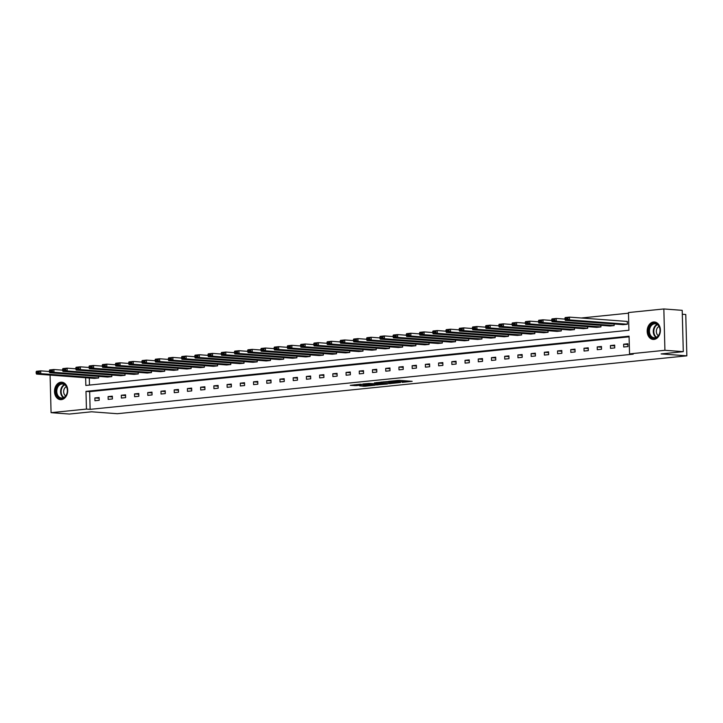 <?xml version="1.0" encoding="UTF-8"?>
<svg xmlns="http://www.w3.org/2000/svg" width="723" height="723" viewBox="0 0 723 723"><rect width="100%" height="100%" fill="white"/><g stroke="black" fill="none" stroke-linecap="round" stroke-linejoin="round"><path stroke-width="1.08" d="M402.142 382.386L412.173 381.328L399.195 380.361L388.54 381.346L403.714 381.735L404.582 381.916L402.142 382.386M60.895 382.214A8.748 6.597 94.3 0 1 61.771 382.196A8.748 6.597 94.3 0 1 67.727 390.836A8.748 6.597 94.3 0 1 61.347 399.638A8.748 6.597 94.3 0 1 60.47 399.656A8.748 6.597 94.3 0 1 54.514 391.016A8.748 6.597 94.3 0 1 60.895 382.214M653.556 321.988A8.748 6.597 94.3 0 1 654.432 321.979A8.748 6.597 94.3 0 1 660.397 330.61A8.748 6.597 94.3 0 1 654.017 339.421A8.748 6.597 94.3 0 1 653.131 339.43A8.748 6.597 94.3 0 1 647.175 330.791A8.748 6.597 94.3 0 1 653.556 321.988M359.692 385.892L364.781 386.272L374.975 385.196L360.171 384.202L350.248 385.341L356.195 385.639L360.777 385.124L357.605 384.763L362.774 384.455L372.047 385.242L359.692 385.892M85.63 377.74L85.829 385.449L628.92 330.257L628.459 312.553L663.841 308.956L682.205 310.33L683.289 351.667L661.129 353.918L686.85 355.833L117.316 413.71L91.595 411.794L69.444 414.044L51.071 412.67L50.086 375.092M683.289 351.667L664.916 350.294L629.543 353.89L629.073 336.186L85.983 391.369L86.444 409.082L51.071 412.67M629.091 336.828L89.661 391.64L90.122 409.354L633.212 354.171L629.543 353.89M90.122 409.354L86.444 409.082M389.091 383.678L400.578 382.512L387.591 381.545L375.843 382.657L389.091 383.678L389.064 382.639M387.528 383.967L376.159 384.988L362.91 383.967L369.046 383.425L375.861 383.786L379.024 383.425L374.442 382.838L387.528 383.814M663.841 308.956L664.916 350.294M686.85 355.833L685.765 314.496L682.313 314.234M62.612 370.158L53.9 369.507L53.981 372.309L111.821 376.62L111.785 375.038M111.821 376.62L107.582 377.054L49.742 372.734L49.399 371.758L52.363 371.459L52.336 370.339L49.372 370.646L49.399 371.758M89.046 367.474L80.343 366.823L80.416 369.616L138.265 373.936L138.22 372.345M138.265 373.936L134.026 374.36L76.177 370.049L75.834 369.073L78.807 368.775L78.771 367.655L75.807 367.962L75.834 369.073M115.49 364.79L106.778 364.139L106.85 366.932L164.699 371.242L164.654 369.661M164.699 371.242L160.461 371.676L102.621 367.365L102.277 366.389L105.242 366.091L105.215 364.97L102.25 365.269L102.277 366.389M141.925 362.106L133.222 361.455L133.294 364.247L191.143 368.558L191.098 366.977M191.143 368.558L186.905 368.992L129.056 364.672L128.712 363.705L131.676 363.398L131.649 362.286L128.685 362.584L128.712 363.705M168.369 359.412L159.656 358.762L159.729 361.554L217.578 365.874L217.533 364.284M217.578 365.874L213.339 366.308L155.49 361.988L155.156 361.012L158.12 360.714L158.093 359.593L155.12 359.9L155.156 361.012M194.803 356.728L186.1 356.078L186.173 358.87L244.013 363.19L243.976 361.599M244.013 363.19L239.783 363.615L181.934 359.304L181.59 358.328L184.555 358.03L184.528 356.909L181.563 357.207L181.59 358.328M221.247 354.044L212.535 353.393L212.607 356.186L270.456 360.497L270.411 358.915M270.456 360.497L266.218 360.931L208.369 356.62L208.034 355.644L210.999 355.336L210.962 354.225L207.998 354.523L208.034 355.644M247.682 351.351L238.979 350.709L239.051 353.502L296.891 357.813L296.855 356.231M296.891 357.813L292.652 358.247L234.812 353.927L234.469 352.96L237.433 352.652L237.406 351.541L234.442 351.839L234.469 352.96M274.116 348.667L265.413 348.016L265.486 350.809L323.335 355.129L323.289 353.538M323.335 355.129L319.096 355.553L261.247 351.242L260.904 350.266L263.877 349.968L263.841 348.848L260.876 349.155L260.904 350.266M300.56 345.983L291.848 345.332L291.92 348.125L349.769 352.444L349.733 350.854M349.769 352.444L345.531 352.869L287.691 348.558L287.347 347.582L290.312 347.284L290.284 346.163L287.32 346.462L287.347 347.582M326.995 343.298L318.292 342.648L318.364 345.44L376.213 349.751L376.168 348.17M376.213 349.751L371.974 350.185L314.125 345.865L313.782 344.898L316.746 344.591L316.719 343.479L313.755 343.777L313.782 344.898M353.439 340.605L344.726 339.955L344.799 342.756L402.648 347.067L402.603 345.486M402.648 347.067L398.409 347.501L340.569 343.181L340.226 342.205L343.19 341.907L343.163 340.786L340.19 341.093L340.226 342.205M379.873 337.921L371.17 337.27L371.242 340.063L429.082 344.383L429.046 342.792M429.082 344.383L424.853 344.808L367.004 340.497L366.66 339.521L369.625 339.223L369.598 338.102L366.633 338.409L366.66 339.521M406.317 335.237L397.605 334.586L397.677 337.379L455.526 341.69L455.481 340.108M455.526 341.69L451.288 342.124L393.439 337.813L393.104 336.837L396.068 336.538L396.041 335.418L393.068 335.716L393.104 336.837M432.752 332.553L424.049 331.902L424.121 334.695L481.961 339.006L481.925 337.424M481.961 339.006L477.722 339.439L419.882 335.12L419.539 334.153L422.503 333.845L422.476 332.734L419.512 333.032L419.539 334.153M459.186 329.86L450.483 329.209L450.556 332.002L508.405 336.322L508.359 334.731M508.405 336.322L504.166 336.755L446.317 332.435L445.974 331.459L448.947 331.161L448.911 330.04L445.946 330.348L445.974 331.459M485.63 327.176L476.918 326.525L476.999 329.317L534.839 333.637L534.803 332.047M534.839 333.637L530.601 334.062L472.761 329.751L472.417 328.775L475.382 328.477L475.354 327.356L472.39 327.655L472.417 328.775M512.065 324.491L503.362 323.841L503.434 326.633L561.283 330.944L561.238 329.363M561.283 330.944L557.044 331.378L499.195 327.067L498.852 326.091L501.816 325.784L501.789 324.672L498.825 324.97L498.852 326.091M538.508 321.798L529.796 321.157L529.869 323.949L587.718 328.26L587.672 326.679M587.718 328.26L583.479 328.694L525.639 324.374L525.296 323.407L528.26 323.1L528.233 321.988L525.269 322.286L525.296 323.407M564.943 319.114L556.24 318.463L556.312 321.256L614.152 325.576L614.116 323.985M614.152 325.576L609.923 326.001L552.074 321.69L551.73 320.714L554.695 320.416L554.668 319.295L551.703 319.602L551.73 320.714M628.477 313.195L581.211 318.003M89.3 378.012L89.489 385.079M627.374 324.229L627.302 321.437L569.453 317.126L569.534 319.918L627.374 324.229L623.136 324.663L565.296 320.343L564.952 319.376L567.917 319.069L567.889 317.957L564.925 318.256L564.952 319.376M551.721 320.461L543.018 319.81L543.09 322.603L600.94 326.913L600.894 325.332M600.94 326.913L596.701 327.347L538.852 323.036L538.508 322.06L541.482 321.762L541.446 320.641L538.481 320.94L538.508 322.06M525.287 323.145L516.584 322.494L516.656 325.287L574.496 329.607L574.46 328.016M574.496 329.607L570.257 330.031L512.417 325.721L512.074 324.744L515.038 324.446L515.011 323.326L512.047 323.633L512.074 324.744M498.852 325.829L490.14 325.178L490.212 327.98L548.061 332.291L548.016 330.7M548.061 332.291L543.823 332.725L485.973 328.405L485.639 327.429L488.603 327.13L488.576 326.01L485.603 326.317L485.639 327.429M472.408 328.522L463.705 327.871L463.777 330.664L521.617 334.975L521.581 333.393M521.617 334.975L517.388 335.409L459.539 331.089L459.195 330.122L462.16 329.815L462.133 328.703L459.168 329.001L459.195 330.122M445.974 331.206L437.261 330.556L437.334 333.348L495.183 337.668L495.138 336.078M495.183 337.668L490.944 338.093L433.104 333.782L432.761 332.806L435.725 332.508L435.698 331.387L432.725 331.685L432.761 332.806M419.53 333.89L410.827 333.24L410.899 336.032L468.748 340.352L468.703 338.762M468.748 340.352L464.509 340.777L406.66 336.466L406.317 335.49L409.281 335.192L409.254 334.071L406.29 334.378L406.317 335.49M393.095 336.575L384.383 335.933L384.455 338.726L442.304 343.036L442.268 341.455M442.304 343.036L438.066 343.47L380.226 339.15L379.882 338.183L382.847 337.876L382.819 336.764L379.855 337.063L379.882 338.183M366.651 339.268L357.948 338.617L358.021 341.41L415.87 345.721L415.824 344.139M415.87 345.721L411.631 346.154L353.782 341.843L353.439 340.867L356.412 340.56L356.376 339.449L353.411 339.747L353.439 340.867M340.217 341.952L331.514 341.301L331.586 344.094L389.426 348.414L389.39 346.823M389.426 348.414L385.187 348.838L327.347 344.528L327.004 343.552L329.968 343.253L329.941 342.133L326.977 342.431L327.004 343.552M313.782 344.636L305.07 343.985L305.142 346.778L362.991 351.098L362.946 349.507M362.991 351.098L358.753 351.532L300.904 347.212L300.569 346.236L303.533 345.937L303.506 344.817L300.533 345.124L300.569 346.236M287.338 347.329L278.635 346.679L278.707 349.471L336.547 353.782L336.511 352.2M336.547 353.782L332.318 354.216L274.469 349.896L274.125 348.929L277.09 348.622L277.063 347.51L274.098 347.808L274.125 348.929M260.904 350.013L252.191 349.363L252.264 352.155L310.113 356.466L310.068 354.885M310.113 356.466L305.874 356.9L248.034 352.589L247.691 351.613L250.655 351.315L250.628 350.194L247.655 350.492L247.691 351.613M234.46 352.697L225.757 352.047L225.829 354.839L283.678 359.159L283.633 357.569M283.678 359.159L279.44 359.584L221.59 355.273L221.247 354.297L224.211 353.999L224.184 352.878L221.22 353.186L221.247 354.297M208.025 355.382L199.313 354.731L199.385 357.533L257.234 361.843L257.198 360.262M257.234 361.843L252.996 362.277L195.156 357.957L194.812 356.981L197.777 356.683L197.75 355.562L194.785 355.87L194.812 356.981M181.581 358.075L172.878 357.424L172.951 360.217L230.8 364.528L230.754 362.946M230.8 364.528L226.561 364.961L168.712 360.641L168.369 359.674L171.342 359.367L171.306 358.256L168.342 358.554L168.369 359.674M155.147 360.759L146.444 360.108L146.516 362.901L204.356 367.221L204.32 365.63M204.356 367.221L200.117 367.646L142.277 363.335L141.934 362.359L144.898 362.06L144.871 360.94L141.907 361.238L141.934 362.359M128.712 363.443L120 362.792L120.072 365.585L177.921 369.905L177.876 368.314M177.921 369.905L173.683 370.33L115.834 366.019L115.499 365.043L118.464 364.744L118.427 363.624L115.463 363.931L115.499 365.043M102.268 366.127L93.565 365.486L93.638 368.278L151.478 372.589L151.441 371.007M151.478 372.589L147.248 373.023L89.399 368.703L89.056 367.736L92.02 367.429L91.993 366.317L89.028 366.615L89.056 367.736M75.834 368.82L67.122 368.17L67.194 370.962L125.043 375.273L124.998 373.692M125.043 375.273L120.804 375.707L62.955 371.396L62.621 370.42L65.585 370.113L65.558 369.001L62.585 369.299L62.621 370.42M49.39 371.505L40.687 370.854L40.759 373.646L98.608 377.966L98.563 376.376M98.608 377.966L94.37 378.391L36.521 374.08L36.177 373.104L39.141 372.806L39.114 371.685L36.15 371.984L36.177 373.104M61.979 370.113L62.612 370.049M75.201 368.766L75.825 368.703M89.661 391.64L85.983 391.369M94.876 397.948L99.114 397.514L99.187 400.307L94.948 400.741L94.876 397.948L99.132 398.265M108.098 396.602L112.336 396.177L112.408 398.969L108.17 399.394L108.098 396.602L112.354 396.918M121.319 395.264L125.558 394.83L125.63 397.623L121.392 398.057L121.319 395.264L125.576 395.58M134.532 393.918L138.771 393.484L138.843 396.276L134.614 396.71L134.532 393.918L138.789 394.234M147.754 392.571L151.993 392.146L152.065 394.939L147.826 395.364L147.754 392.571L152.011 392.887M160.976 391.233L165.215 390.8L165.287 393.592L161.048 394.026L160.976 391.233L165.233 391.55M174.198 389.887L178.427 389.453L178.509 392.255L174.27 392.679L174.198 389.887L178.454 390.203M187.411 388.54L191.649 388.115L191.722 390.908L187.483 391.342L187.411 388.54L191.667 388.866M200.633 387.203L204.871 386.769L204.943 389.561L200.705 389.995L200.633 387.203L204.889 387.519M213.854 385.856L218.093 385.431L218.165 388.224L213.927 388.649L213.854 385.856L218.111 386.172M227.076 384.519L231.306 384.085L231.378 386.877L227.149 387.311L227.076 384.519L231.324 384.835M240.289 383.172L244.528 382.738L244.6 385.531L240.361 385.965L240.289 383.172L244.546 383.488M253.511 381.825L257.75 381.401L257.822 384.193L253.583 384.618L253.511 381.825L257.768 382.142M266.733 380.488L270.962 380.054L271.044 382.847L266.805 383.28L266.733 380.488L270.989 380.804M279.946 379.141L284.184 378.707L284.256 381.5L280.018 381.934L279.946 379.141L284.202 379.458M293.167 377.795L297.406 377.37L297.478 380.162L293.24 380.587L293.167 377.795L297.424 378.111M306.389 376.457L310.628 376.023L310.7 378.816L306.462 379.25L306.389 376.457L310.646 376.773M319.611 375.11L323.841 374.677L323.913 377.478L319.683 377.903L319.611 375.11L323.868 375.427M332.824 373.764L337.063 373.339L337.135 376.132L332.896 376.566L332.824 373.764L337.081 374.089M346.046 372.426L350.284 371.993L350.357 374.785L346.118 375.219L346.046 372.426L350.303 372.743M359.268 371.08L363.497 370.655L363.579 373.448L359.34 373.872L359.268 371.08L363.524 371.396M372.481 369.742L376.719 369.308L376.791 372.101L372.553 372.535L372.481 369.742L376.737 370.059M385.702 368.396L389.941 367.962L390.013 370.754L385.775 371.188L385.702 368.396L389.959 368.712M398.924 367.049L403.163 366.624L403.235 369.417L398.997 369.842L398.924 367.049L403.181 367.365M412.146 365.711L416.376 365.278L416.448 368.07L412.218 368.504L412.146 365.711L416.403 366.028M425.359 364.365L429.598 363.931L429.67 366.724L425.431 367.157L425.359 364.365L429.616 364.681M438.581 363.018L442.819 362.594L442.892 365.386L438.653 365.811L438.581 363.018L442.838 363.335M451.803 361.681L456.041 361.247L456.114 364.04L451.875 364.473L451.803 361.681L456.059 361.997M465.016 360.334L469.254 359.9L469.326 362.702L465.097 363.127L465.016 360.334L469.272 360.65M478.237 358.988L482.476 358.563L482.548 361.355L478.31 361.789L478.237 358.988L482.494 359.313M491.459 357.65L495.698 357.216L495.77 360.009L491.532 360.443L491.459 357.65L495.716 357.966M504.681 356.303L508.911 355.879L508.983 358.671L504.753 359.096L504.681 356.303L508.938 356.62M517.894 354.966L522.133 354.532L522.205 357.325L517.966 357.758L517.894 354.966L522.151 355.282M531.116 353.619L535.354 353.186L535.427 355.978L531.188 356.412L531.116 353.619L535.372 353.936M544.338 352.273L548.576 351.848L548.649 354.641L544.41 355.065L544.338 352.273L548.594 352.589M557.55 350.935L561.789 350.501L561.861 353.294L557.632 353.728L557.55 350.935L561.807 351.251M570.772 349.589L575.011 349.155L575.083 351.947L570.845 352.381L570.772 349.589L575.029 349.905M583.994 348.242L588.233 347.817L588.305 350.61L584.067 351.035L583.994 348.242L588.251 348.558M597.216 346.904L601.446 346.471L601.518 349.263L597.288 349.697L597.216 346.904L601.473 347.221M610.429 345.558L614.667 345.124L614.74 347.917L610.501 348.35L610.429 345.558L614.686 345.874M623.651 344.211L627.889 343.786L627.962 346.579L623.723 347.004L623.651 344.211L627.907 344.537M404.582 381.916L404.528 380.759M400.84 380.488L397.849 380.614M404.555 381.111L406.543 380.913M381.717 382.015L397.334 382.792L383.705 381.807M375.418 383.823L376.493 383.886M379.774 384.229L384.943 383.922L379.656 383.579L376.493 383.949L379.774 384.229M564.925 318.256L565.223 317.551L569.453 317.126L567.889 317.957M567.917 319.069L569.534 319.918L565.296 320.343M551.703 319.602L552.001 318.897L556.24 318.463L554.668 319.295M554.695 320.416L556.312 321.256L552.074 321.69M538.481 320.94L538.78 320.244L543.018 319.81L541.446 320.641M541.482 321.762L543.09 322.603L538.852 323.036M659.231 326.471A7.573 5.712 94.3 0 1 657.406 336.99A7.573 5.712 94.3 0 1 649.516 335.02A7.573 5.712 94.3 0 1 651.342 324.51A7.573 5.712 94.3 0 1 659.231 326.471M650.248 334.731A7.013 5.287 -85.7 0 0 654.216 337.768A7.013 5.287 -85.7 0 0 659.24 334.216A7.013 5.287 -85.7 0 0 659.24 326.814A7.013 5.287 -85.7 0 0 655.264 323.777A7.013 5.287 -85.7 0 0 650.239 327.338A7.013 5.287 -85.7 0 0 650.248 334.731M658.355 335.689A4.989 3.769 94.3 0 1 656.909 333.99A4.989 3.769 94.3 0 1 659.042 326.453M655.201 322.087A8.694 6.561 -85.7 0 0 655.02 322.078A8.694 6.561 -85.7 0 0 648.793 326.48A8.694 6.561 -85.7 0 0 648.802 335.653A8.694 6.561 -85.7 0 0 653.728 339.421A8.694 6.561 -85.7 0 0 653.908 339.43M66.561 386.697A7.573 5.712 94.3 0 1 64.736 397.216A7.573 5.712 94.3 0 1 56.855 395.246A7.573 5.712 94.3 0 1 58.68 384.726A7.573 5.712 94.3 0 1 66.561 386.697M57.578 394.957A7.013 5.287 -85.7 0 0 61.554 397.993A7.013 5.287 -85.7 0 0 66.579 394.442A7.013 5.287 -85.7 0 0 66.57 387.04A7.013 5.287 -85.7 0 0 62.594 384.003A7.013 5.287 -85.7 0 0 57.578 387.555A7.013 5.287 -85.7 0 0 57.578 394.957M65.694 395.915A4.989 3.769 94.3 0 1 64.239 394.216A4.989 3.769 94.3 0 1 66.38 386.678M62.53 382.313A8.694 6.561 -85.7 0 0 62.359 382.295A8.694 6.561 -85.7 0 0 56.123 386.706A8.694 6.561 -85.7 0 0 56.132 395.879A8.694 6.561 -85.7 0 0 61.057 399.638A8.694 6.561 -85.7 0 0 61.238 399.656L61.057 399.638M525.269 322.286L525.558 321.581L529.796 321.157L528.233 321.988M528.26 323.1L529.869 323.949L525.639 324.374M512.047 323.633L512.345 322.928L516.584 322.494L515.011 323.326M515.038 324.446L516.656 325.287L512.417 325.721M498.825 324.97L499.123 324.266L503.362 323.841L501.789 324.672M501.816 325.784L503.434 326.633L499.195 327.067M485.603 326.317L485.901 325.612L490.14 325.178L488.576 326.01M488.603 327.13L490.212 327.98L485.973 328.405M472.39 327.655L472.688 326.959L476.918 326.525L475.354 327.356M475.382 328.477L476.999 329.317L472.761 329.751M459.168 329.001L459.466 328.296L463.705 327.871L462.133 328.703M462.16 329.815L463.777 330.664L459.539 331.089M445.946 330.348L446.245 329.643L450.483 329.209L448.911 330.04M448.947 331.161L450.556 332.002L446.317 332.435M432.725 331.685L433.023 330.989L437.261 330.556L435.698 331.387M435.725 332.508L437.334 333.348L433.104 333.782M419.512 333.032L419.81 332.327L424.049 331.902L422.476 332.734M422.503 333.845L424.121 334.695L419.882 335.12M406.29 334.378L406.588 333.674L410.827 333.24L409.254 334.071M409.281 335.192L410.899 336.032L406.66 336.466M393.068 335.716L393.366 335.02L397.605 334.586L396.041 335.418M396.068 336.538L397.677 337.379L393.439 337.813M379.855 337.063L380.153 336.358L384.383 335.933L382.819 336.764M382.847 337.876L384.455 338.726L380.226 339.15M366.633 338.409L366.932 337.704L371.17 337.27L369.598 338.102M369.625 339.223L371.242 340.063L367.004 340.497M353.411 339.747L353.71 339.042L357.948 338.617L356.376 339.449M356.412 340.56L358.021 341.41L353.782 341.843M340.19 341.093L340.488 340.388L344.726 339.955L343.163 340.786M343.19 341.907L344.799 342.756L340.569 343.181M326.977 342.431L327.275 341.735L331.514 341.301L329.941 342.133M329.968 343.253L331.586 344.094L327.347 344.528M313.755 343.777L314.053 343.073L318.292 342.648L316.719 343.479M316.746 344.591L318.364 345.44L314.125 345.865M300.533 345.124L300.831 344.419L305.07 343.985L303.506 344.817M303.533 345.937L305.142 346.778L300.904 347.212M287.32 346.462L287.618 345.766L291.848 345.332L290.284 346.163M290.312 347.284L291.92 348.125L287.691 348.558M274.098 347.808L274.397 347.103L278.635 346.679L277.063 347.51M277.09 348.622L278.707 349.471L274.469 349.896M260.876 349.155L261.175 348.45L265.413 348.016L263.841 348.848M263.877 349.968L265.486 350.809L261.247 351.242M247.655 350.492L247.953 349.796L252.191 349.363L250.628 350.194M250.655 351.315L252.264 352.155L248.034 352.589M234.442 351.839L234.74 351.134L238.979 350.709L237.406 351.541M237.433 352.652L239.051 353.502L234.812 353.927M221.22 353.186L221.518 352.481L225.757 352.047L224.184 352.878M224.211 353.999L225.829 354.839L221.59 355.273M207.998 354.523L208.296 353.818L212.535 353.393L210.962 354.225M210.999 355.336L212.607 356.186L208.369 356.62M194.785 355.87L195.083 355.165L199.313 354.731L197.75 355.562M197.777 356.683L199.385 357.533L195.156 357.957M181.563 357.207L181.862 356.511L186.1 356.078L184.528 356.909M184.555 358.03L186.173 358.87L181.934 359.304M168.342 358.554L168.64 357.849L172.878 357.424L171.306 358.256M171.342 359.367L172.951 360.217L168.712 360.641M155.12 359.9L155.418 359.195L159.656 358.762L158.093 359.593M158.12 360.714L159.729 361.554L155.49 361.988M141.907 361.238L142.205 360.542L146.444 360.108L144.871 360.94M144.898 362.06L146.516 362.901L142.277 363.335M128.685 362.584L128.983 361.88L133.222 361.455L131.649 362.286M131.676 363.398L133.294 364.247L129.056 364.672M115.463 363.931L115.761 363.226L120 362.792L118.427 363.624M118.464 364.744L120.072 365.585L115.834 366.019M102.25 365.269L102.549 364.573L106.778 364.139L105.215 364.97M105.242 366.091L106.85 366.932L102.621 367.365M89.028 366.615L89.327 365.91L93.565 365.486L91.993 366.317M92.02 367.429L93.638 368.278L89.399 368.703M75.807 367.962L76.105 367.257L80.343 366.823L78.771 367.655M78.807 368.775L80.416 369.616L76.177 370.049M62.585 369.299L62.883 368.594L67.122 368.17L65.558 369.001M65.585 370.113L67.194 370.962L62.955 371.396M49.372 370.646L49.67 369.941L53.9 369.507L52.336 370.339M52.363 371.459L53.981 372.309L49.742 372.734M36.15 371.984L36.448 371.288L40.687 370.854L39.114 371.685M39.141 372.806L40.759 373.646L36.521 374.08M403.687 380.696L403.714 381.735M402.612 380.614L402.639 381.654M396.99 380.461L397.008 381.238M395.915 380.569L395.924 381.157M390.628 382.756L390.646 383.651M377.695 384.076L377.713 384.961M376.132 383.877L376.159 384.988M356.168 384.609L356.195 385.639M354.622 384.763L354.641 385.666M364.763 385.422L364.781 386.272M363.208 385.54L363.226 386.308M656.168 337.433A7.013 5.287 94.3 0 1 654.071 335.02A7.013 5.287 94.3 0 1 657.144 324.401M657.523 324.663A6.778 5.115 -85.7 0 0 654.586 334.912A6.778 5.115 -85.7 0 0 656.583 337.234M63.507 397.659A7.013 5.287 94.3 0 1 61.41 395.246A7.013 5.287 94.3 0 1 64.474 384.627M64.853 384.88A6.778 5.115 -85.7 0 0 61.916 395.138A6.778 5.115 -85.7 0 0 63.913 397.46M397.84 380.379L397.867 381.41"/></g></svg>

